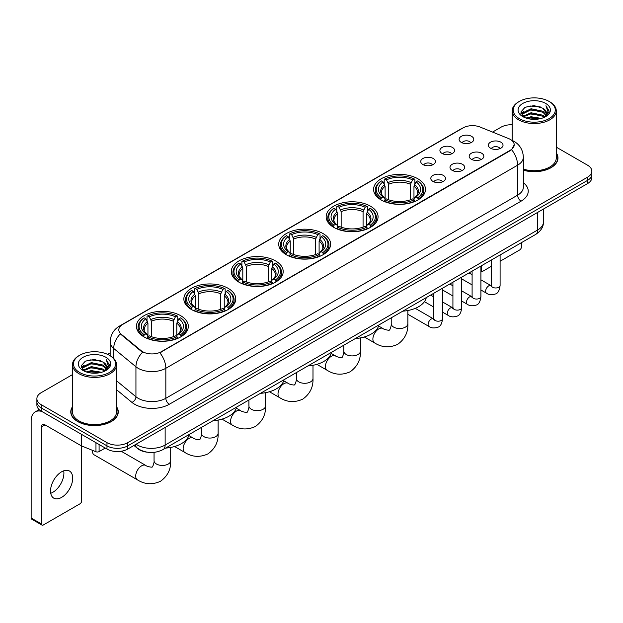 <?xml version="1.0" encoding="UTF-8"?>
<svg xmlns="http://www.w3.org/2000/svg" width="623" height="623" viewBox="0 0 623 623"><rect width="100%" height="100%" fill="white"/><g stroke="black" fill="none" stroke-linecap="round" stroke-linejoin="round"><path stroke-width="0.93" d="M228.158 288.332A25.948 14.983 0 0 0 199.874 285.085A25.948 14.983 0 0 0 183.855 298.923A25.948 14.983 0 0 0 191.456 309.522A25.948 14.983 0 0 0 219.74 312.769A25.948 14.983 0 0 0 235.759 298.923A25.948 14.983 0 0 0 228.158 288.332M370.459 206.174A25.948 14.983 0 0 0 342.175 202.927A25.948 14.983 0 0 0 326.156 216.765A25.948 14.983 0 0 0 333.757 227.364A25.948 14.983 0 0 0 362.041 230.611A25.948 14.983 0 0 0 378.06 216.765A25.948 14.983 0 0 0 370.459 206.174M323.026 233.563A25.948 14.983 0 0 0 294.741 230.315A25.948 14.983 0 0 0 278.722 244.154A25.948 14.983 0 0 0 286.323 254.752A25.948 14.983 0 0 0 314.607 258A25.948 14.983 0 0 0 330.626 244.154A25.948 14.983 0 0 0 323.026 233.563M275.592 260.944A25.948 14.983 0 0 0 247.308 257.696A25.948 14.983 0 0 0 231.289 271.542A25.948 14.983 0 0 0 238.889 282.133A25.948 14.983 0 0 0 267.174 285.381A25.948 14.983 0 0 0 283.192 271.542A25.948 14.983 0 0 0 275.592 260.944M180.725 315.721A25.948 14.983 0 0 0 152.44 312.466A25.948 14.983 0 0 0 136.421 326.312A25.948 14.983 0 0 0 144.022 336.903A25.948 14.983 0 0 0 172.306 340.15A25.948 14.983 0 0 0 188.325 326.312A25.948 14.983 0 0 0 180.725 315.721M417.893 178.785A25.948 14.983 0 0 0 389.609 175.538A25.948 14.983 0 0 0 373.59 189.384A25.948 14.983 0 0 0 381.19 199.975A25.948 14.983 0 0 0 409.475 203.223A25.948 14.983 0 0 0 425.493 189.384A25.948 14.983 0 0 0 417.893 178.785M442.057 153.445A7.344 4.244 180 0 1 440.601 152.246A7.344 4.244 180 0 1 443.039 146.973A7.344 4.244 180 0 1 452.446 147.441A7.344 4.244 180 0 1 453.902 152.246A7.344 4.244 180 0 1 442.057 153.445M451.55 153.881A4.408 2.547 0 0 0 450.367 152.643A4.408 2.547 0 0 0 446.029 151.996A4.408 2.547 0 0 0 442.953 153.881M422.877 164.519A7.344 4.244 180 0 1 421.421 163.319A7.344 4.244 180 0 1 423.85 158.047A7.344 4.244 180 0 1 433.265 158.522A7.344 4.244 180 0 1 434.722 163.319A7.344 4.244 180 0 1 422.877 164.519M432.37 164.955A4.408 2.547 0 0 0 431.186 163.717A4.408 2.547 0 0 0 426.848 163.07A4.408 2.547 0 0 0 423.772 164.955M461.238 142.363A7.344 4.244 180 0 1 459.782 141.164A7.344 4.244 180 0 1 462.219 135.9A7.344 4.244 180 0 1 471.627 136.367A7.344 4.244 180 0 1 473.083 141.164A7.344 4.244 180 0 1 461.238 142.363M470.731 142.807A4.408 2.547 0 0 0 469.547 141.569A4.408 2.547 0 0 0 465.21 140.923A4.408 2.547 0 0 0 462.134 142.807M471.315 159.262A7.344 4.244 180 0 1 469.859 158.055A7.344 4.244 180 0 1 472.289 152.791A7.344 4.244 180 0 1 481.704 153.258A7.344 4.244 180 0 1 483.16 158.055A7.344 4.244 180 0 1 471.315 159.262M480.808 159.698A4.408 2.547 0 0 0 479.624 158.46A4.408 2.547 0 0 0 475.287 157.814A4.408 2.547 0 0 0 472.211 159.698M452.134 170.336A7.344 4.244 180 0 1 450.678 169.137A7.344 4.244 180 0 1 453.108 163.865A7.344 4.244 180 0 1 462.523 164.332A7.344 4.244 180 0 1 463.979 169.137A7.344 4.244 180 0 1 452.134 170.336M461.627 170.772A4.408 2.547 0 0 0 460.444 169.534A4.408 2.547 0 0 0 456.106 168.888A4.408 2.547 0 0 0 453.03 170.772M432.954 181.41A7.344 4.244 180 0 1 431.498 180.211A7.344 4.244 180 0 1 433.927 174.938A7.344 4.244 180 0 1 443.342 175.413A7.344 4.244 180 0 1 444.799 180.211A7.344 4.244 180 0 1 432.954 181.41M442.447 181.846A4.408 2.547 0 0 0 441.263 180.608A4.408 2.547 0 0 0 436.925 179.961A4.408 2.547 0 0 0 433.849 181.846M490.496 148.181A7.344 4.244 180 0 1 489.039 146.981A7.344 4.244 180 0 1 491.477 141.717A7.344 4.244 180 0 1 500.884 142.184A7.344 4.244 180 0 1 502.34 146.981A7.344 4.244 180 0 1 490.496 148.181M499.989 148.624A4.408 2.547 0 0 0 498.805 147.386A4.408 2.547 0 0 0 494.467 146.74A4.408 2.547 0 0 0 491.391 148.624M508.57 138.555A13.223 7.632 180 0 1 510.338 139.412A13.223 7.632 180 0 1 514.209 144.809A13.223 7.632 180 0 1 510.338 150.205L161.334 351.699A13.223 7.632 180 0 1 141.156 350.679L121.197 334.216A13.223 7.632 180 0 1 118.806 329.84A13.223 7.632 180 0 1 122.676 324.443L463.13 127.886A13.223 7.632 180 0 1 480.06 127.03L508.57 138.555M147.176 452.181A14.687 8.481 180 0 1 137.878 448.716L133.945 445.468M72.478 406.757A23.744 13.714 0 0 0 70.765 411.865A23.744 13.714 0 0 0 77.719 421.561A23.744 13.714 0 0 0 103.597 424.536A23.744 13.714 0 0 0 118.261 411.865A23.744 13.714 0 0 0 116.548 406.757M514.209 144.809L511.615 149.668L510.338 150.595L159.846 352.758A17.14 9.898 60 0 1 165.835 368.286A19.586 11.307 180 0 1 138.135 368.286A19.586 11.307 180 0 1 135.939 366.783L113.698 348.436A19.586 11.307 180 0 1 110.154 341.949L110.154 355.733M72.478 374.618L41.188 392.677A14.687 8.481 0 0 0 36.889 398.673L36.889 405.075A14.687 8.481 0 0 0 41.188 411.071L106.977 449.051L106.977 445.85A14.687 8.481 0 0 0 127.746 445.85L587.551 180.39A14.687 8.481 0 0 0 591.85 174.393A14.687 8.481 0 0 1 587.551 180.39L127.746 445.85A14.687 8.481 0 0 1 106.977 445.85L41.188 407.87L106.977 445.85L106.977 442.649A14.687 8.481 0 0 0 127.746 442.649L587.551 177.189A14.687 8.481 0 0 0 591.85 171.193A14.687 8.481 0 0 0 587.551 165.196L556.261 147.137M36.889 401.874A14.687 8.481 0 0 0 41.188 407.87A14.687 8.481 0 0 1 36.889 401.874M144.123 352.758L141.156 351.255L120.301 333.897A17.14 11.463 129.5 0 0 113.698 348.436L113.698 358.435M523.343 170.188A23.744 13.714 0 0 0 557.974 158.001A23.744 13.714 0 0 0 556.261 152.884M512.192 124.748A14.687 8.481 0 0 0 500.985 127.217L492.559 132.084M110.154 352.859L107.569 354.355M36.889 398.673A14.687 8.481 0 0 0 41.188 404.67L106.977 442.649M106.977 449.051A14.687 8.481 0 0 0 127.746 449.051L587.551 183.59A14.687 8.481 0 0 0 591.85 177.586L591.85 171.193M480.917 269.946L481.252 270.141A2.445 1.417 120 0 0 481.758 271.262A2.445 1.417 120 0 0 482.989 271.145L491.282 266.348M500.098 261.263L519.683 249.955A2.445 1.417 120 0 0 521.42 246.957L521.42 242.666M481.252 270.141L481.252 265.857M519.341 118.619A21.057 12.156 0 0 0 549.112 118.619A21.057 12.156 0 0 0 549.112 101.432L549.805 101.829A22.031 12.725 0 0 1 556.261 110.824A22.031 12.725 0 0 1 542.656 122.575A22.031 12.725 0 0 1 518.648 119.818A22.031 12.725 0 0 1 512.192 110.824A22.031 12.725 0 0 1 518.648 101.829L519.341 101.432A21.057 12.156 0 0 0 519.341 118.619M523.343 169.059A22.031 12.725 0 0 0 556.261 158.001L556.261 110.824M523.343 170.024A23.503 13.566 0 0 0 557.733 158.001A23.503 13.566 0 0 0 556.261 153.281M525.976 118.043L531.061 116.742L541.364 118.393M527.432 118.487L531.061 117.747L539.853 118.767M522.829 116.4L531.061 112.747L542.882 115.239L544.782 116.82M523.32 116.828L531.061 113.744L542.882 116.244L544.261 117.295M522.129 115.73L522.401 113.082L531.061 108.745L542.882 111.244L546.122 114.912M522.027 115.247L522.401 114.079L531.061 109.749L542.882 112.241L545.888 115.395M544.136 117.397A12.242 7.071 0 0 0 546.472 113.246A12.242 7.071 0 0 0 542.882 108.246L546.464 113.487M545.655 103.426A16.159 9.329 0 0 0 522.837 103.41A16.159 9.329 0 0 0 522.728 116.579A16.159 9.329 0 0 0 522.798 116.618A16.159 9.329 0 0 0 545.725 116.579A16.159 9.329 0 0 0 545.655 103.426M542.882 108.246L534.09 105.622L525.049 107.281L520.859 112.015L523.639 117.062M545.133 116.906L549.042 111.953L549.12 111.065L545.943 105.754L547.944 111.704L544.261 117.334M549.805 101.829L549.112 101.432A21.057 12.156 0 0 0 519.341 101.432M545.943 105.754L549.112 111.268M524.839 107.39L530.375 106.019L540.289 106.907M521.023 113.822L522.829 112.405M526.801 110.707L530.375 110.022L539.939 110.801M526.801 114.71L530.375 114.017L539.939 114.803M527.533 118.518L530.375 118.012L539.845 118.775M520.914 113.425L523.881 111.322M522.495 116.112L523.881 115.317M380.723 199.703L381.424 197.849A23.308 13.457 0 0 1 381.424 180.919L383.028 181.846A21.057 12.156 0 0 0 383.028 196.923L384.609 197.818L385.115 199.71M385.115 198.939L385.115 186.277L383.028 181.846M384.189 183.847L384.189 179.315L384.882 178.918A23.308 13.457 0 0 1 414.202 178.918L412.597 179.845A21.057 12.156 0 0 0 386.486 179.845L388.581 184.283L388.581 199.765M410.502 199.765L410.502 184.283L412.597 179.845M402.777 311.165A26.929 15.552 0 0 0 426.28 297.599M384.189 201.05A24.289 14.025 0 0 0 414.895 201.05L414.202 199.843A23.308 13.457 0 0 1 384.882 199.843L384.189 201.463M414.895 201.463L414.895 201.05M381.424 180.919L380.723 181.316A24.289 14.025 0 0 0 375.256 190.179A24.289 14.025 0 0 0 380.723 199.049M414.202 178.918L414.895 179.315L414.895 183.847M384.882 199.843L386.486 198.916A21.057 12.156 0 0 0 412.597 198.916L414.202 199.843M383.028 196.923L381.424 197.849M386.486 179.845L384.882 178.918M384.609 184.572A18.83 10.871 0 0 0 384.609 197.818L384.695 197.88C382.024 195.295 380.933 193.535 381.424 192.608A18.114 10.459 0 0 1 385.115 186.277M418.36 199.049A24.289 14.025 0 0 0 423.827 190.179A24.289 14.025 0 0 0 418.36 181.316L417.667 180.919A23.308 13.457 0 0 1 417.667 197.849L418.36 199.703M417.667 197.849L416.063 196.923A21.057 12.156 0 0 0 416.063 181.846L417.667 180.919M416.063 181.846L413.968 186.277L413.968 198.939L414.482 197.818L416.063 196.923M413.968 186.277A18.114 10.459 0 0 1 417.659 192.608C418.15 193.543 417.06 195.295 414.388 197.88L414.482 197.818A18.83 10.871 0 0 0 414.482 184.572M413.968 199.71L413.968 198.939M333.289 227.084L333.99 225.23A23.308 13.457 0 0 1 333.99 208.308L335.587 209.235A21.057 12.156 0 0 0 335.587 224.303L337.175 225.207L337.682 227.099M337.682 226.32L337.682 213.666L335.587 209.235M336.755 211.236L336.755 206.704L337.448 206.306A23.308 13.457 0 0 1 366.768 206.306L365.164 207.233A21.057 12.156 0 0 0 339.052 207.233L341.147 211.664L341.147 227.146M363.069 227.146L363.069 211.664L365.164 207.233M355.344 338.554A26.929 15.552 0 0 0 378.846 324.98M336.755 228.431A24.289 14.025 0 0 0 367.461 228.431L366.768 227.231A23.308 13.457 0 0 1 337.448 227.231L336.755 228.851M367.461 228.851L367.461 228.431M333.99 208.308L333.289 208.705A24.289 14.025 0 0 0 327.823 217.567A24.289 14.025 0 0 0 333.289 226.429M366.768 206.306L367.461 206.704L367.461 211.236M337.448 227.231L339.052 226.305A21.057 12.156 0 0 0 365.164 226.305L366.768 227.231M335.587 224.303L333.99 225.23M339.052 207.233L337.448 206.306M337.175 211.96A18.83 10.871 0 0 0 337.175 225.207L337.261 225.261C334.582 222.676 333.5 220.924 333.99 219.997A18.114 10.459 0 0 1 337.682 213.666M370.926 226.429A24.289 14.025 0 0 0 376.393 217.567A24.289 14.025 0 0 0 370.926 208.705L370.226 208.308A23.308 13.457 0 0 1 370.226 225.23L370.926 227.084M370.226 225.23L368.629 224.303A21.057 12.156 0 0 0 368.629 209.235L370.226 208.308M368.629 209.235L366.534 213.666L366.534 226.32L367.048 225.207L368.629 224.303M366.534 213.666A18.114 10.459 0 0 1 370.226 219.997C370.716 220.924 369.626 222.684 366.955 225.261L367.048 225.207A18.83 10.871 0 0 0 367.048 211.96M366.534 227.099L366.534 226.32M285.856 254.472L286.557 252.619A23.308 13.457 0 0 1 286.557 235.689L288.153 236.615A21.057 12.156 0 0 0 288.153 251.692L289.742 252.595L290.248 254.48M290.248 253.709L290.248 241.054L288.153 236.615M289.321 238.625L289.321 234.092L290.014 233.695A23.308 13.457 0 0 1 319.334 233.695L317.73 234.614A21.057 12.156 0 0 0 291.619 234.614L293.713 239.053L293.713 254.534M315.635 254.534L315.635 239.053L317.73 234.614M307.91 365.935A26.929 15.552 0 0 0 331.413 352.369M289.321 255.819A24.289 14.025 0 0 0 320.027 255.819L319.334 254.612A23.308 13.457 0 0 1 290.014 254.612L289.321 256.232M320.027 256.232L320.027 255.819M286.557 235.689L285.856 236.086A24.289 14.025 0 0 0 280.389 244.956A24.289 14.025 0 0 0 285.856 253.818M319.334 233.695L320.027 234.092L320.027 238.625M290.014 254.612L291.619 253.693A21.057 12.156 0 0 0 317.73 253.693L319.334 254.612M288.153 251.692L286.557 252.619M291.619 234.614L290.014 233.695M289.742 239.341A18.83 10.871 0 0 0 289.742 252.595L289.827 252.65C287.148 250.064 286.058 248.304 286.557 247.378A18.114 10.459 0 0 1 290.248 241.054M323.493 253.818A24.289 14.025 0 0 0 328.96 244.956A24.289 14.025 0 0 0 323.493 236.086L322.792 235.689A23.308 13.457 0 0 1 322.792 252.619L323.493 254.472M322.792 252.619L321.195 251.692A21.057 12.156 0 0 0 321.195 236.615L322.792 235.689M321.195 236.615L319.101 241.054L319.101 253.709L319.607 252.595L321.195 251.692M319.101 241.054A18.114 10.459 0 0 1 322.792 247.378C323.282 248.312 322.192 250.064 319.521 252.65L319.607 252.595A18.83 10.871 0 0 0 319.607 239.341M319.101 254.48L319.101 253.709M238.422 281.861L239.123 280A23.308 13.457 0 0 1 239.123 263.077L240.719 264.004A21.057 12.156 0 0 0 240.719 279.081L242.308 279.976L242.814 281.869M242.814 281.098L242.814 268.435L240.719 264.004M241.888 266.005L241.888 261.473L242.581 261.076A23.308 13.457 0 0 1 271.901 261.076L270.296 262.003A21.057 12.156 0 0 0 244.185 262.003L246.28 266.442L246.28 281.915M268.202 281.915L268.202 266.442L270.296 262.003M260.476 393.323A26.929 15.552 0 0 0 283.979 379.757M241.888 283.2A24.289 14.025 0 0 0 272.594 283.2L271.901 282.001A23.308 13.457 0 0 1 242.581 282.001L241.888 283.621M272.594 283.621L272.594 283.2M239.123 263.077L238.422 263.474A24.289 14.025 0 0 0 232.955 272.337A24.289 14.025 0 0 0 238.422 281.207M271.901 261.076L272.594 261.473L272.594 266.005M242.581 282.001L244.185 281.074A21.057 12.156 0 0 0 270.296 281.074L271.901 282.001M240.719 279.081L239.123 280M244.185 262.003L242.581 261.076M242.308 266.73A18.83 10.871 0 0 0 242.308 279.976L242.394 280.039C239.715 277.445 238.625 275.693 239.123 274.766A18.114 10.459 0 0 1 242.814 268.435M276.059 281.207A24.289 14.025 0 0 0 281.526 272.337A24.289 14.025 0 0 0 276.059 263.474L275.358 263.077A23.308 13.457 0 0 1 275.358 280L276.059 281.861M275.358 280L273.762 279.081A21.057 12.156 0 0 0 273.762 264.004L275.358 263.077M273.762 264.004L271.667 268.435L271.667 281.098L272.173 279.976L273.762 279.081M271.667 268.435A18.114 10.459 0 0 1 275.358 274.766C275.849 275.701 274.759 277.453 272.087 280.039L272.173 279.976A18.83 10.871 0 0 0 272.173 266.73M271.667 281.869L271.667 281.098M190.988 309.242L191.689 307.388A23.308 13.457 0 0 1 191.689 290.466L193.286 291.385A21.057 12.156 0 0 0 193.286 306.461L194.874 307.365L195.381 309.249M195.381 308.478L195.381 295.824L193.286 291.385M194.454 293.394L194.454 288.862L195.147 288.465A23.308 13.457 0 0 1 224.467 288.465L222.863 289.391A21.057 12.156 0 0 0 196.751 289.391L198.846 293.822L198.846 309.304M220.768 309.304L220.768 293.822L222.863 289.391M213.043 420.704A26.929 15.552 0 0 0 236.545 407.138M194.454 310.589A24.289 14.025 0 0 0 225.16 310.589L224.467 309.39A23.308 13.457 0 0 1 195.147 309.39L194.454 311.002M225.16 311.002L225.16 310.589M191.689 290.466L190.988 290.863A24.289 14.025 0 0 0 185.522 299.725A24.289 14.025 0 0 0 190.988 308.587M224.467 288.465L225.16 288.862L225.16 293.394M195.147 309.39L196.751 308.463A21.057 12.156 0 0 0 222.863 308.463L224.467 309.39M193.286 306.461L191.689 307.388M196.751 289.391L195.147 288.465M194.874 294.118A18.83 10.871 0 0 0 194.874 307.365L194.96 307.419C192.281 304.834 191.191 303.082 191.689 302.155A18.114 10.459 0 0 1 195.381 295.824M228.625 308.587A24.289 14.025 0 0 0 234.092 299.725A24.289 14.025 0 0 0 228.625 290.863L227.925 290.466A23.308 13.457 0 0 1 227.925 307.388L228.625 309.242M227.925 307.388L226.328 306.461A21.057 12.156 0 0 0 226.328 291.385L227.925 290.466M226.328 291.385L224.233 295.824L224.233 308.478L224.739 307.365L226.328 306.461M224.233 295.824A18.114 10.459 0 0 1 227.925 302.155C228.415 303.082 227.325 304.842 224.654 307.419L224.739 307.365A18.83 10.871 0 0 0 224.739 294.118M224.233 309.249L224.233 308.478M92.461 450.343A8.325 4.805 120 0 0 92.43 451.052A8.325 4.805 120 0 0 94.159 454.86L137.434 479.85A8.325 4.805 -60 0 1 136.164 473.176A8.325 4.805 -60 0 1 141.6 465.84A8.325 4.805 -60 0 1 145.759 465.428C146.709 466.565 153.017 467.709 152.129 466.884C152.394 468.068 154.559 462.032 154.052 460.646A8.325 4.805 180 0 0 156.49 464.042A8.325 4.805 180 0 0 168.257 464.042A8.325 4.805 180 0 0 170.694 460.646C171.052 469.259 167.634 476.143 160.454 481.299C152.394 484.951 144.723 484.46 137.434 479.85M143.555 336.63L144.256 334.777A23.308 13.457 0 0 1 144.256 317.847L145.852 318.774A21.057 12.156 0 0 0 145.852 333.85L147.433 334.746L147.947 336.638M147.947 335.867L147.947 323.212L145.852 318.774M147.02 320.783L147.02 316.25L147.713 315.853A23.308 13.457 0 0 1 177.033 315.853L175.429 316.772A21.057 12.156 0 0 0 149.318 316.772L151.412 321.211L151.412 336.693M173.334 336.693L173.334 321.211L175.429 316.772M165.609 448.093A26.929 15.552 0 0 0 189.112 434.527M147.02 337.978A24.289 14.025 0 0 0 177.726 337.978L177.033 336.77A23.308 13.457 0 0 1 147.713 336.77L147.02 338.39M177.726 338.39L177.726 337.978M144.256 317.847L143.555 318.244A24.289 14.025 0 0 0 138.088 327.114A24.289 14.025 0 0 0 143.555 335.976M177.033 315.853L177.726 316.25L177.726 320.783M147.713 336.77L149.318 335.852A21.057 12.156 0 0 0 175.429 335.852L177.033 336.77M145.852 333.85L144.256 334.777M149.318 316.772L147.713 315.853M147.433 321.499A18.83 10.871 0 0 0 147.433 334.746L147.526 334.808C144.847 332.223 143.757 330.463 144.256 329.536A18.114 10.459 0 0 1 147.947 323.212M181.192 335.976A24.289 14.025 0 0 0 186.659 327.114A24.289 14.025 0 0 0 181.192 318.244L180.491 317.847A23.308 13.457 0 0 1 180.491 334.777L181.192 336.63M180.491 334.777L178.894 333.85A21.057 12.156 0 0 0 178.894 318.774L180.491 317.847M178.894 318.774L176.8 323.212L176.8 335.867L177.306 334.746L178.894 333.85M176.8 323.212A18.114 10.459 0 0 1 180.491 329.536C180.982 330.47 179.891 332.223 177.22 334.808L177.306 334.746A18.83 10.871 0 0 0 177.306 321.499M176.8 336.638L176.8 335.867M63.71 470.817A15.668 9.049 -60 0 1 52.83 492.31A15.668 9.049 -60 0 1 50.736 493.291M61.615 497.388A15.668 9.049 120 0 0 71.855 483.58A15.668 9.049 120 0 0 69.457 471.019A15.668 9.049 120 0 0 61.615 471.798A15.668 9.049 120 0 0 51.382 485.605A15.668 9.049 120 0 0 53.78 498.159A15.668 9.049 120 0 0 61.615 497.388M99.096 444.503L99.096 451.597L105.24 448.046M41.92 411.492A19.586 11.307 -120 0 0 35.207 411.896A19.586 11.307 -120 0 0 31.15 420.86L31.15 518.017L41.539 524.013L41.539 426.864A4.898 2.827 60 0 1 42.551 424.621A4.898 2.827 60 0 1 44.996 424.863L81.2 445.764L81.2 434.169M41.539 524.013A2.445 1.417 120 0 0 42.045 525.134L31.656 519.138A2.445 1.417 -60 0 1 31.15 518.017M42.045 525.134A2.445 1.417 120 0 0 43.267 525.01L79.97 503.82A2.445 1.417 120 0 0 81.699 500.822L81.699 445.99M99.096 451.597A2.445 1.417 180 0 1 95.965 451.753L81.527 445.92A2.445 1.417 180 0 1 81.2 445.764M79.619 372.484A21.057 12.156 0 0 0 109.399 372.484A21.057 12.156 0 0 0 109.399 355.297L110.092 355.694A22.031 12.725 0 0 1 116.548 364.689A22.031 12.725 0 0 1 102.943 376.448A22.031 12.725 0 0 1 78.934 373.683A22.031 12.725 0 0 1 72.478 364.689A22.031 12.725 0 0 1 78.926 355.694L79.619 355.297A21.057 12.156 0 0 0 79.619 372.484M72.478 364.689L72.478 411.865A22.031 12.725 0 0 0 78.934 420.86A22.031 12.725 0 0 0 102.943 423.624A22.031 12.725 0 0 0 116.548 411.865L116.548 364.689M72.478 407.146A23.503 13.566 0 0 0 71.006 411.865A23.503 13.566 0 0 0 77.891 421.46A23.503 13.566 0 0 0 103.504 424.403A23.503 13.566 0 0 0 118.012 411.865A23.503 13.566 0 0 0 116.548 407.146M86.262 371.915L91.34 370.615L101.642 372.266M87.718 372.359L91.34 371.612L100.139 372.64M83.108 370.264L91.34 366.612L103.169 369.112L105.069 370.685M83.599 370.701L91.34 367.617L103.169 370.109L104.539 371.16M82.415 369.603L82.688 366.947L91.34 362.617L103.169 365.109L106.401 368.785M82.306 369.112L82.688 367.944L91.34 363.614L103.169 366.114L106.175 369.26M104.415 371.261A12.242 7.071 0 0 0 106.751 367.111A12.242 7.071 0 0 0 103.169 362.111L106.743 367.352M105.933 357.298A16.159 9.329 0 0 0 83.124 357.275A16.159 9.329 0 0 0 83.015 370.451A16.159 9.329 0 0 0 83.085 370.49A16.159 9.329 0 0 0 106.003 370.451A16.159 9.329 0 0 0 105.933 357.298M103.169 362.111L94.369 359.487L85.335 361.153L81.146 365.888L83.918 370.934M105.419 370.771L109.321 365.818L109.399 364.93L106.222 359.627L108.223 365.569L104.547 371.207M110.092 355.694L109.399 355.297A21.057 12.156 0 0 0 79.619 355.297M106.222 359.627L109.399 365.133M85.125 361.254L90.654 359.892L100.576 360.779M81.302 367.687L83.108 366.269M87.088 364.58L90.654 363.887L100.217 364.673M87.088 368.575L90.654 367.882L100.217 368.668M87.82 372.383L90.654 371.884L100.124 372.64M81.2 367.297L84.16 365.187M82.773 369.984L84.16 369.182M121.197 334.216L121.197 334.8M141.156 350.679L141.156 351.255M161.334 351.699L161.334 352.088M510.338 150.205L510.338 150.595M523.343 182.703A24.484 14.134 180 0 1 521.069 201.174L169.3 404.272A4.898 2.827 60 0 1 165.835 398.276L517.612 195.178A19.586 11.307 0 0 0 523.343 187.188L523.343 157.198A19.586 11.307 180 0 1 517.612 165.196A17.14 9.898 -120 0 0 511.615 149.668M169.3 404.272A24.484 14.134 180 0 1 134.677 404.272A24.484 14.134 180 0 1 131.928 402.388L116.548 389.702M142.62 352.166A17.14 11.463 129.5 0 0 135.939 366.783L135.939 396.765A19.586 11.307 0 0 0 138.135 398.276A19.586 11.307 0 0 0 165.835 398.276L165.835 368.286L517.612 165.196L517.612 195.178A4.898 2.827 60 0 0 521.069 201.174M523.343 157.198C523.016 150.159 519.917 144.879 514.061 141.359L511.584 140.152A17.14 8.029 112 0 0 511.358 140.066M121.22 325.447A17.14 9.898 -120 0 0 119.445 326.109C113.581 329.629 110.489 334.909 110.154 341.949M119.445 326.109L461.69 128.517A17.14 9.898 60 0 1 462.99 127.964M127.746 442.649L127.746 449.051M587.551 177.189L587.551 183.59M41.188 404.67L41.188 411.071M116.548 380.77L135.939 396.765A4.898 3.279 -50.5 0 1 131.928 402.388M136.126 444.215A19.586 11.307 0 0 0 137.442 445.048A19.586 11.307 0 0 0 165.142 445.048L537.688 229.965A19.586 11.307 0 0 0 543.427 221.967C543.567 226.827 540.982 230.985 535.663 234.443L163.117 449.533A9.797 5.654 60 0 0 165.142 445.048L165.142 427.464M537.688 212.373L537.688 229.965A9.797 5.654 60 0 1 535.663 234.443M135.331 444.666A9.797 6.549 129.5 0 0 137.044 447.851L134.07 445.398M407.87 310.519L407.87 323.719A8.325 4.805 180 0 1 405.425 327.114A8.325 4.805 180 0 1 393.658 327.114A8.325 4.805 180 0 1 391.221 323.719C391.727 325.105 389.562 331.14 389.297 329.956C390.185 330.782 383.885 329.637 382.927 328.5L378.574 325.985M407.87 323.719C408.221 332.332 404.81 339.216 397.622 344.371C389.562 348.016 381.891 347.533 374.61 342.915A8.325 4.805 -60 0 1 373.333 336.249A8.325 4.805 -60 0 1 378.768 328.913A8.325 4.805 -60 0 1 382.927 328.5M410.502 184.283A18.114 10.459 0 0 0 388.581 184.283M411.016 182.57A18.83 10.871 0 0 0 388.067 182.57M360.429 337.9L360.429 351.099A8.325 4.805 180 0 1 357.991 354.503A8.325 4.805 180 0 1 346.224 354.503A8.325 4.805 180 0 1 343.787 351.099C344.293 352.493 342.128 358.529 341.863 357.337C342.751 358.163 336.451 357.018 335.493 355.889L331.14 353.373M360.429 351.099C360.787 359.712 357.376 366.604 350.188 371.76C342.128 375.404 334.458 374.921 327.176 370.303A8.325 4.805 -60 0 1 325.899 363.63A8.325 4.805 -60 0 1 331.335 356.301A8.325 4.805 -60 0 1 335.493 355.889M363.069 211.664A18.114 10.459 0 0 0 341.147 211.664M363.583 209.959A18.83 10.871 0 0 0 340.633 209.959M312.995 365.288L312.995 378.488A8.325 4.805 180 0 1 310.558 381.883A8.325 4.805 180 0 1 298.791 381.883A8.325 4.805 180 0 1 296.353 378.488C296.86 379.874 294.695 385.91 294.43 384.726C295.318 385.551 289.01 384.407 288.06 383.27L283.706 380.754M312.995 378.488C313.353 387.101 309.935 393.985 302.755 399.141C294.695 402.793 287.024 402.302 279.735 397.692A8.325 4.805 -60 0 1 278.465 391.018A8.325 4.805 -60 0 1 283.901 383.682A8.325 4.805 -60 0 1 288.06 383.27M315.635 239.053A18.114 10.459 0 0 0 293.713 239.053M316.149 237.347A18.83 10.871 0 0 0 293.199 237.347M265.562 392.677L265.562 405.869A8.325 4.805 180 0 1 263.124 409.272A8.325 4.805 180 0 1 251.357 409.272A8.325 4.805 180 0 1 248.92 405.869C249.426 407.263 247.261 413.298 246.996 412.115C247.884 412.932 241.576 411.787 240.626 410.658L236.273 408.143M265.562 405.869C265.92 414.49 262.501 421.374 255.321 426.529C247.261 430.174 239.59 429.691 232.301 425.073A8.325 4.805 -60 0 1 231.032 418.407A8.325 4.805 -60 0 1 236.467 411.071A8.325 4.805 -60 0 1 240.626 410.658M268.202 266.442A18.114 10.459 0 0 0 246.28 266.442M268.715 264.728A18.83 10.871 0 0 0 245.766 264.728M218.128 420.058L218.128 433.258A8.325 4.805 180 0 1 215.69 436.653A8.325 4.805 180 0 1 203.923 436.653A8.325 4.805 180 0 1 201.486 433.258C201.992 434.652 199.827 440.679 199.562 439.495C200.45 440.321 194.142 439.176 193.192 438.047L188.839 435.532M218.128 433.258C218.486 441.871 215.067 448.762 207.887 453.918C199.827 457.562 192.157 457.08 184.867 452.462A8.325 4.805 -60 0 1 183.598 445.788A8.325 4.805 -60 0 1 189.034 438.452A8.325 4.805 -60 0 1 193.192 438.047M220.768 293.822A18.114 10.459 0 0 0 198.846 293.822M221.282 292.117A18.83 10.871 0 0 0 198.332 292.117M173.334 321.211A18.114 10.459 0 0 0 151.412 321.211M173.848 319.506A18.83 10.871 0 0 0 150.898 319.506M500.098 254.978L500.098 285.435A4.408 2.547 180 0 1 498.602 287.343A4.408 2.547 180 0 1 492.575 287.234A4.408 2.547 180 0 1 491.282 285.435L491.142 286.385L491.539 286.058M500.098 285.435C499.498 290.552 497.909 293.41 495.347 294.009C491.703 295.138 488.775 294.881 486.563 293.246A4.408 2.547 -60 0 1 485.885 289.718A4.408 2.547 -60 0 1 488.767 285.832A4.408 2.547 -60 0 1 488.962 285.731A4.408 2.547 -60 0 1 490.971 285.614L491.866 285.973M480.917 266.052L480.917 296.509A4.408 2.547 180 0 1 479.422 298.417A4.408 2.547 180 0 1 473.394 298.308A4.408 2.547 180 0 1 472.102 296.509L471.961 297.459L472.359 297.132M480.917 296.509C480.31 301.625 478.729 304.483 476.167 305.083C472.522 306.212 469.594 305.955 467.382 304.32A4.408 2.547 -60 0 1 466.705 300.792A4.408 2.547 -60 0 1 469.586 296.906A4.408 2.547 -60 0 1 469.781 296.805A4.408 2.547 -60 0 1 471.79 296.688L472.686 297.046M461.736 277.126L461.736 307.583A4.408 2.547 180 0 1 460.241 309.491A4.408 2.547 180 0 1 454.214 309.382A4.408 2.547 180 0 1 452.921 307.583L452.781 308.533L453.178 308.206M461.736 307.583C461.129 312.699 459.548 315.557 456.978 316.157C453.342 317.286 450.413 317.029 448.202 315.402A4.408 2.547 -60 0 1 447.524 311.866A4.408 2.547 -60 0 1 450.406 307.98A4.408 2.547 -60 0 1 450.6 307.879A4.408 2.547 -60 0 1 452.61 307.762L453.505 308.12M442.556 288.2L442.556 318.657A4.408 2.547 180 0 1 441.061 320.565A4.408 2.547 180 0 1 435.033 320.456A4.408 2.547 180 0 1 433.74 318.657L433.6 319.607L433.99 319.28M442.556 318.657C441.948 323.773 440.368 326.631 437.798 327.231C434.161 328.36 431.233 328.103 429.021 326.475A4.408 2.547 -60 0 1 428.344 322.94A4.408 2.547 -60 0 1 431.225 319.054A4.408 2.547 -60 0 1 431.42 318.953A4.408 2.547 -60 0 1 433.429 318.836L434.324 319.194M41.539 426.864L44.996 424.863M81.527 434.356L81.527 445.92M95.965 451.753L95.965 442.688M461.69 128.517L464.836 127.053M163.117 449.533C155.236 453.497 147.355 453.497 139.474 449.533L137.044 447.851M543.427 221.967L543.427 209.063M481.758 271.262L480.917 270.779M557.733 159.963L557.733 158.001M521.988 115.559L521.988 114.749M512.192 140.409L512.192 110.824M374.61 342.915L364.315 336.973M375.256 194.664L375.256 190.179M423.827 194.664L423.827 190.179M391.221 317.839L391.221 323.719M327.176 370.303L316.881 364.362M327.823 222.045L327.823 217.567M376.393 222.045L376.393 217.567M343.787 345.228L343.787 351.099M279.735 397.692L269.447 391.75M280.389 249.434L280.389 244.956M328.96 249.434L328.96 244.956M296.353 372.609L296.353 378.488M232.301 425.073L222.014 419.131M232.955 276.822L232.955 272.337M281.526 276.822L281.526 272.337M248.92 399.997L248.92 405.869M184.867 452.462L174.58 446.52M185.522 304.203L185.522 299.725M234.092 304.203L234.092 299.725M201.486 427.386L201.486 433.258M92.43 450.328L92.43 451.052M170.694 447.446L170.694 460.646M138.088 331.592L138.088 327.114M186.659 331.592L186.659 327.114M145.759 465.428L121.181 451.239M154.052 452.36L154.052 460.646M486.563 293.246L480.917 289.991M472.102 284.898L461.736 278.917M491.282 260.064L491.282 285.435M490.971 285.614L480.917 279.813M472.102 274.727L469.002 272.929M467.382 304.32L461.736 301.065M452.921 295.972L442.556 289.991M472.102 271.137L472.102 296.509M471.79 296.688L461.736 290.886M452.921 285.801L449.822 284.01M448.202 315.402L442.556 312.139M433.74 307.046L424.427 301.672M452.921 282.211L452.921 307.583M452.61 307.762L442.556 301.96M433.74 296.875L430.641 295.084M429.021 326.475L407.87 314.257M433.74 293.293L433.74 318.657M433.429 318.836L415.261 308.354M35.207 411.896L39.171 409.607M118.012 413.828L118.012 411.865M82.267 369.431L82.267 368.614M71.006 413.828L71.006 411.865"/></g></svg>
